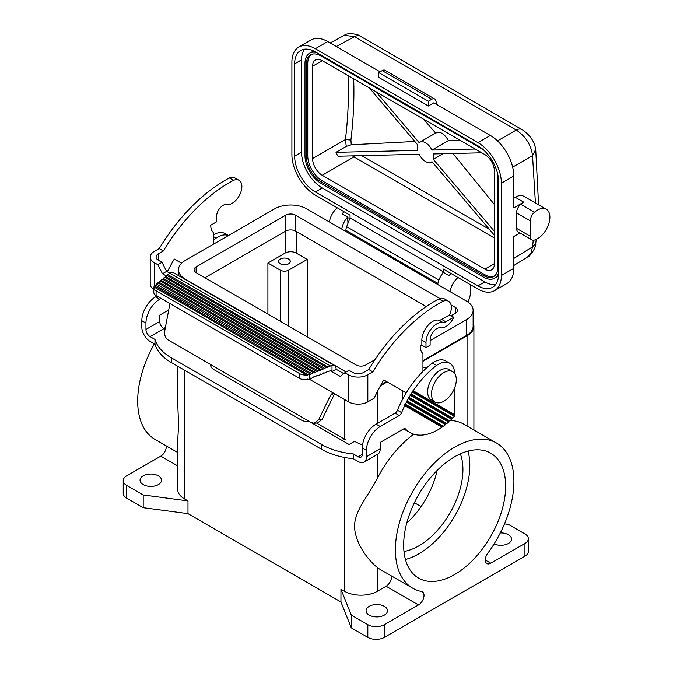 <?xml version="1.0" encoding="UTF-8"?>
<svg xmlns="http://www.w3.org/2000/svg" width="673" height="673" viewBox="0 0 673 673"><rect width="100%" height="100%" fill="white"/><g stroke="black" fill="none" stroke-linecap="round" stroke-linejoin="round"><path stroke-width="1.01" d="M402.286 399.897L402.286 390.668L406.206 392.931L383.77 379.976A113.039 65.264 120 0 0 374.188 398.18L367.828 401.857A13.645 7.874 0 0 1 348.538 401.857L334.313 393.638L331.982 393.663L330.536 395.32L318.649 419.767L314.131 423.275L311.229 422.61L168.233 340.05C165.373 338.056 164.204 335.003 164.734 330.906L169.941 303.515M334.313 393.638L309.286 379.193M372.867 371.891A136.426 78.766 -60 0 1 442.969 301.277L438.838 298.896A136.426 78.766 -60 0 0 368.728 369.511L372.867 371.891L367.828 374.802A13.645 7.874 0 0 1 348.538 374.802L344.896 372.699L340.269 376.392L331.999 371.614L331.999 365.456L327.785 366.953L327.137 367.853L326.489 367.483L324.546 368.266L323.89 369.166L323.242 368.787L321.299 369.578L320.651 370.478L162.353 279.085L160.998 280.212L318.06 370.89L317.412 371.79L316.764 371.412L314.165 373.094L313.517 372.724L311.574 373.507L310.926 374.407L155.211 284.973A7.798 4.501 0 0 0 154.336 285.916L308.175 374.726L307.342 375.526L306.425 374.996A7.798 4.501 180 0 1 299.813 373.725L299.813 378.495L156.086 295.514L156.086 290.744L299.813 373.725M504.498 523.872L508.401 524.385L524.94 533.933A11.693 6.755 180 0 1 528.364 538.711L528.364 551.439A11.693 6.755 180 0 1 524.94 556.218L384.367 637.373A11.693 6.755 180 0 1 367.828 637.373L351.289 627.825L340.959 601.965L187.986 513.65L143.198 507.678L126.659 498.129L126.659 485.401A11.693 6.755 0 0 1 123.235 480.623A11.693 6.755 0 0 1 126.659 475.853L160.797 456.143A7.798 4.501 120 0 0 166.273 445.913M123.235 480.623L123.235 493.359A11.693 6.755 0 0 0 126.659 498.129M500.3 532.923A10.718 6.192 180 0 1 511.539 539.107A10.718 6.192 180 0 1 508.401 543.481A10.718 6.192 180 0 1 494.1 543.927M528.364 538.711A11.693 6.755 180 0 1 524.94 543.481L490.802 563.192A7.798 4.501 120 0 1 486.907 563.579A7.798 4.501 120 0 1 487.723 553.324A83.805 48.389 120 0 0 496.556 443.053A83.805 48.389 120 0 0 412.751 491.441A83.805 48.389 120 0 0 412.751 588.21A83.805 48.389 120 0 0 421.584 591.508A7.798 4.501 120 0 1 422.4 591.819A7.798 4.501 120 0 1 423.595 598.061A7.798 4.501 120 0 1 418.505 604.934L384.367 624.645A11.693 6.755 180 0 1 367.828 624.645L351.289 615.097L340.959 589.237L340.959 601.965M187.986 513.65L187.986 500.914L184.537 498.929A23.387 13.502 180 0 1 177.689 489.38L177.697 440.622L178.597 425.386L177.697 402.202L177.689 366.23M391.593 576.004A7.798 4.501 120 0 1 386.117 586.233L377.477 591.222A23.387 13.502 180 0 1 344.399 591.222L340.959 589.237M158.357 484.602A10.718 6.192 180 0 1 146.672 485.948A10.718 6.192 180 0 1 140.051 480.228A10.718 6.192 180 0 1 143.198 475.853A10.718 6.192 180 0 1 154.874 474.507A10.718 6.192 180 0 1 161.495 480.228A10.718 6.192 180 0 1 158.357 484.602M187.986 500.914L143.198 494.949L126.659 485.401M413.693 434.186A83.805 48.389 120 0 0 377.477 477.99C368.148 496.413 355.041 509.697 354.478 526.227C355.041 543.195 368.148 560.331 377.477 567.6A83.805 48.389 120 0 0 380.363 569.518L412.751 588.21M496.556 443.053L464.168 424.36A83.805 48.389 120 0 0 450.304 420.465M473.127 322.804A23.387 13.502 180 0 1 473.91 326.262A23.387 13.502 180 0 1 467.054 335.81L422.955 361.275M387.168 381.936L380.413 385.839M422.955 367.694A7.798 4.501 -60 0 1 426.169 367.651L426.598 367.904M430.123 340.588L466.507 319.582A22.604 13.056 0 0 0 473.127 310.354L473.127 326.262A22.604 13.056 180 0 1 466.507 335.499L422.955 360.635M386.613 381.616L380.926 384.906M165.465 327.036A83.805 48.389 120 0 0 164.128 328.803M154.353 343.853A83.805 48.389 120 0 0 155.042 439.427L177.689 452.5M143.198 507.678L143.198 494.949M473.127 310.354A22.604 13.056 0 0 0 466.507 301.125L306.644 208.823A22.604 13.056 0 0 0 274.668 208.823L185.092 260.544A22.604 13.056 0 0 0 178.471 269.772A22.604 13.056 0 0 0 185.092 279.001L344.955 371.303A22.604 13.056 0 0 0 346.174 371.959M329.4 221.964A14.621 8.438 -60 0 1 337.291 207.822M318.649 419.767L322.089 419.439L317.563 422.947L314.131 423.275M341.8 229.123A14.621 8.438 -60 0 1 347.571 217.051L342.061 213.863A14.621 8.438 -60 0 1 344.181 211.802M347.571 217.051L347.983 223.276M347.63 217.867A4.677 2.7 -60 0 1 348.807 218.06L349.792 218.624M345.922 231.504L345.922 230.309A7.798 4.501 120 0 1 346.654 226.7L350.053 217.943L350.053 215.192L315.326 195.136A33.137 19.13 60 0 1 291.897 154.563L291.897 62.261A33.137 19.13 -120 0 1 298.753 47.093A33.137 19.13 -120 0 1 315.326 48.734L477.948 142.626A33.137 19.13 -120 0 1 501.377 183.199L501.377 275.501A33.137 19.13 -120 0 1 494.512 290.669A33.137 19.13 -120 0 1 477.948 289.028L443.213 268.973L443.213 271.732L442.472 273.65M350.053 217.943L443.213 271.732M294.648 63.851A29.233 16.875 -120 0 1 300.705 50.467A29.233 16.875 -120 0 1 315.326 51.914L477.948 145.805A29.233 16.875 60 0 1 498.617 181.609L498.617 273.911A29.233 16.875 -120 0 1 492.56 287.295A29.233 16.875 -120 0 1 477.948 285.848L315.326 191.956A29.233 16.875 60 0 1 294.648 156.153L301.546 152.174L301.546 59.872L294.648 63.851L294.648 156.153M536.213 239.395L535.742 243.542L532.536 246.856L533.277 240.211M535.742 243.542C536.532 246.301 530.719 256.22 527.59 256.985L531.115 252.922L532.536 246.856L513.777 258.457M360.265 36.191C358.33 33.961 346.662 32.439 344.441 35.307L354.562 36.687A11.693 6.755 120 0 1 360.265 36.191L521.97 129.553C529.786 134.676 534.362 141.28 535.708 149.356L532.536 155.656C531.157 144.973 525.731 136.442 516.267 130.049L497.498 140.884M380.094 71.809L327.726 41.575A33.137 19.13 -120 0 0 311.162 39.934L298.753 47.093M428.331 101.244L378.714 72.608L378.714 77.378L428.331 106.023L428.331 101.244L431.78 99.259A5.847 3.373 -60 0 1 434.699 98.965A5.847 3.373 -60 0 1 435.776 100.487L436.87 104.584M378.714 72.608L382.163 70.615A5.847 3.373 -60 0 1 385.091 70.32L434.699 98.965M531.931 239.849A7.798 4.501 -60 0 1 530.316 236.282L530.316 220.828A7.798 4.501 -60 0 1 534.505 212.231A17.54 10.129 -60 0 1 546.249 209.227A17.54 10.129 -60 0 1 548.285 225.219A17.54 10.129 -60 0 1 534.505 240.042A7.798 4.501 -60 0 1 531.931 239.849L518.143 231.891A7.798 4.501 -60 0 1 516.536 228.324L516.536 212.878A7.798 4.501 -60 0 1 520.725 204.281A17.54 10.129 -60 0 1 523.695 202.136L513.777 207.864L513.777 176.04A33.137 19.13 -120 0 0 490.348 135.458L433.841 102.843L428.331 106.023M519.96 232.942L513.777 236.509L513.777 268.342L501.377 275.501M513.777 198.148L515.257 197.265L523.695 202.136M546.249 209.227L523.872 196.306C521.474 195.01 518.597 195.33 515.257 197.265M494.512 290.669L506.912 283.51A33.137 19.13 -120 0 0 513.777 268.342M451.6 418.345L452.71 418.084L411.11 394.067L410.143 394.412L451.6 418.345L451.583 419.229L410.294 395.396L410.143 394.412M442.178 426.413L404.507 404.658L405.407 404.271L443.423 426.228L442.178 426.413L442.026 427.22A56.524 32.632 120 0 1 409.857 432.503A56.524 32.632 120 0 1 404.784 428.255L380.237 442.43L380.237 448.798A11.693 6.755 60 0 1 377.814 454.149L364.034 462.107A11.693 6.755 60 0 1 358.187 461.527L353.3 458.708L353.3 453.93A58.467 33.759 0 0 1 321.526 444.5L171.304 357.775A58.467 33.759 180 0 1 154.975 339.428L154.975 344.206L150.087 341.388A11.693 6.755 60 0 1 141.818 327.061L141.818 320.693A19.492 11.256 -60 0 1 155.598 296.827L156.977 296.027M168.721 309.942L159.728 315.124L159.728 321.492A5.847 3.373 -120 0 0 163.867 328.651L150.087 336.609L154.975 339.428M412.238 391.122L412.364 392.09L454.359 416.335L454.098 415.291L412.238 391.122L413.222 390.786A70.943 40.96 120 0 1 436.567 365.431L432.436 363.05A70.943 40.96 120 0 0 397.499 410.252L401.63 412.642A3.895 2.255 120 0 1 399.282 415.527L380.237 426.522A19.492 11.256 120 0 0 366.449 450.388L366.449 456.757A11.693 6.755 60 0 1 364.034 462.107M454.654 387.833L454.654 414.703L454.098 415.291M158.357 253.856A7.798 4.501 0 0 0 156.069 257.044A7.798 4.501 0 0 0 158.357 260.224L158.357 253.856L163.388 250.953L159.249 248.564A136.426 78.766 -60 0 1 229.358 177.95A13.645 7.874 120 0 1 234.911 177.916L239.041 180.297A13.645 7.874 120 0 1 239.824 194.59A13.645 7.874 120 0 1 227.247 204.533L226.54 204.449A9.355 5.401 120 0 0 219.869 208.193A9.355 5.401 120 0 0 216.513 216.782L216.513 221.871L210.725 225.219A17.54 10.129 -60 0 0 213.476 232.622L213.476 244.156M431.502 394.058A17.54 10.129 120 0 0 435.137 402.084A17.54 10.129 120 0 0 448.647 397.39A17.54 10.129 120 0 0 456.311 379.732A17.54 10.129 120 0 0 452.677 371.706A17.54 10.129 120 0 0 439.158 376.4A17.54 10.129 120 0 0 431.502 394.058M362.318 454.368L358.187 456.757A5.847 3.373 -120 0 0 361.107 457.043A5.847 3.373 -120 0 0 362.318 454.368L362.318 447.999A19.492 11.256 120 0 1 376.098 424.133L395.144 413.138A3.895 2.255 120 0 0 397.499 410.252M159.728 321.492L145.948 329.45L145.948 323.082A19.492 11.256 -60 0 1 159.728 299.216L161.108 298.417M171.304 357.775L171.304 362.545L321.526 449.278A58.467 33.759 0 0 0 353.3 458.708M322.089 419.439L334.565 393.781M452.677 371.706L448.815 369.477A17.54 10.129 120 0 0 435.296 374.18A17.54 10.129 120 0 0 427.641 391.829A17.54 10.129 120 0 0 431.275 399.855L435.137 402.084M165.036 329.324L163.867 328.651M442.026 427.22L404.717 405.676L404.507 404.658M213.476 236.635L216.067 238.124A70.943 40.96 120 0 0 213.476 240.177M181.533 263.21L174.29 259.038A113.039 65.264 120 0 0 167.333 271.774M228.458 235.5L225.169 233.607A23.387 13.502 120 0 0 213.476 234.768M454.645 373.54A23.387 13.502 120 0 0 449.808 363.302A23.387 13.502 120 0 0 436.567 365.431M454.654 414.703L413.222 390.786M449.808 363.302L445.677 360.913A23.387 13.502 120 0 0 432.436 363.05M145.948 329.45A5.847 3.373 -120 0 0 150.087 336.609M408.326 398.761L448.613 422.021A56.524 32.632 120 0 1 446.737 423.637L407.199 400.814A70.943 40.96 120 0 1 408.326 398.761L408.158 397.768L409.1 397.406A70.943 40.96 120 0 1 410.294 395.396M412.364 392.09A70.943 40.96 120 0 0 411.11 394.067M452.71 418.084A56.524 32.632 120 0 0 454.359 416.335M228.391 235.542A23.387 13.502 120 0 0 216.067 238.124M304.566 49.196A29.233 16.875 -120 0 0 301.546 59.872M477.948 285.848L484.838 281.869A29.233 16.875 -120 0 0 495.597 284.586M484.838 281.869L322.216 187.977A29.233 16.875 60 0 1 301.546 152.174M498.617 272.885A22.411 12.938 60 0 1 494.663 278.201A22.411 12.938 60 0 1 483.458 277.091L320.836 183.207A22.411 12.938 60 0 1 304.987 155.749L304.987 63.455A22.411 12.938 60 0 1 309.63 53.192L311.01 52.401A22.411 12.938 60 0 1 314.35 51.384M498.592 275.021A22.411 12.938 60 0 1 496.043 277.402L494.663 278.201M483.239 149.658L320.836 55.893A20.468 11.811 -120 0 0 310.606 54.883A20.468 11.811 -120 0 0 306.366 64.255L306.366 156.548A20.468 11.811 -120 0 0 320.836 181.609L483.458 275.501A20.468 11.811 -120 0 0 493.688 276.51A20.468 11.811 -120 0 0 497.927 267.147L497.927 175.098M309.63 53.192A22.411 12.938 60 0 1 316.217 52.435M352.442 155.875L353.964 156.918L322.216 175.249L484.838 269.133L494.478 263.564L494.478 171.27A13.645 7.874 60 0 0 484.838 154.554L322.216 60.671L312.566 66.24A13.645 7.874 60 0 1 315.393 59.998A13.645 7.874 60 0 1 322.216 60.671M322.216 175.249A13.645 7.874 60 0 1 312.566 158.542L312.566 66.24M494.478 263.564A13.645 7.874 60 0 1 491.66 269.814A13.645 7.874 60 0 1 484.838 269.133M494.352 276.073A20.468 11.811 -120 0 1 484.838 274.702L322.216 180.818L320.836 181.609M311.313 54.521A20.468 11.811 -120 0 0 307.746 63.455L306.366 64.255M322.216 180.818A20.468 11.811 -120 0 1 307.746 155.749L307.746 63.455M494.478 235.34L431.957 161.663A11.491 6.637 60 0 1 431.317 162.126A11.491 6.637 60 0 1 419.195 154.285L337.989 156.22A13.645 7.874 60 0 1 335.995 152.334L346.259 146.411L351.264 144.762L414.82 141.465M351.264 144.762L350.919 140.051L345.434 139.563L346.259 146.411M369.359 87.885L417.798 144.973A11.491 6.637 60 0 0 417.798 150.39L335.995 152.334M443.145 153.722L433.353 159.375A11.491 6.637 60 0 0 433.353 153.949L481.792 152.805M475.256 149.027L431.957 150.054A11.491 6.637 60 0 0 419.826 142.222A11.491 6.637 60 0 0 419.195 142.684L375.896 91.663M433.353 159.375L494.478 231.411M452.954 153.486L494.478 204.584M435.683 133.161C439.848 130.949 444.096 133.405 448.454 140.531L460.239 140.354M448.454 140.531L431.957 150.054M423.527 119.163L435.633 133.103M437.719 284.502A14.621 8.438 -60 0 1 443.49 272.422L449 275.61A14.621 8.438 -60 0 1 451.12 273.541M450.119 291.661A14.621 8.438 -60 0 1 458.01 277.52M470.637 284.814L470.637 290.946A19.492 11.256 -60 0 1 467.92 302.017M420.204 346.317L421.988 345.283M374.962 359.702L365.902 364.934A7.016 4.055 180 0 1 355.975 364.934L196.112 272.641A7.016 4.055 180 0 1 194.06 269.772A7.016 4.055 180 0 1 196.112 266.912L285.697 215.192A7.016 4.055 180 0 1 295.615 215.192L439.923 298.509M451.053 304.928L455.478 307.485A7.016 4.055 180 0 1 457.539 310.354A7.016 4.055 180 0 1 455.478 313.214L451.129 315.73M426.228 306.518L295.615 231.1A7.016 4.055 0 0 0 285.697 231.1L204.937 277.73M267.913 314.089L267.913 263.008L285.142 253.065A7.798 4.501 180 0 1 296.17 253.065L307.191 259.433L307.191 336.769M267.913 263.008L280.321 270.167A5.847 3.373 0 0 0 288.591 270.167L307.191 259.433M280.321 259.029A5.847 3.373 180 0 1 286.69 258.297A5.847 3.373 180 0 1 290.299 261.418A5.847 3.373 180 0 1 288.591 263.808A5.847 3.373 180 0 1 282.214 264.539A5.847 3.373 180 0 1 278.605 261.418A5.847 3.373 180 0 1 280.321 259.029M421.088 506.601L414.4 502.739M406.77 523.039A62.37 36.005 120 0 0 437.122 470.469M403.985 551.473A62.37 36.005 120 0 0 462.923 469.485A62.37 36.005 120 0 0 460.349 453.838M405.449 559.49A72.112 41.633 120 0 0 469.813 465.506A72.112 41.633 120 0 0 468.029 451.095M403.665 545.071A72.112 41.633 120 0 0 418.598 578.09A72.112 41.633 120 0 0 474.171 558.767A72.112 41.633 120 0 0 505.642 486.192A72.112 41.633 120 0 0 490.71 453.181A72.112 41.633 120 0 0 435.137 472.505A72.112 41.633 120 0 0 403.665 545.071M384.367 615.097A10.718 6.192 180 0 1 372.691 616.434A10.718 6.192 180 0 1 366.07 610.714A10.718 6.192 180 0 1 369.208 606.339A10.718 6.192 180 0 1 380.893 605.002A10.718 6.192 180 0 1 387.505 610.714A10.718 6.192 180 0 1 384.367 615.097M351.289 627.825L351.289 615.097M403.792 428.836A56.524 32.632 120 0 0 405.718 430.114L409.857 432.503M422.955 371.378L422.955 353.569A17.54 10.129 -60 0 1 420.196 346.158L421.853 345.199L421.853 340.109A15.201 8.774 -60 0 1 427.313 326.153A15.201 8.774 -60 0 1 438.148 320.07L438.855 320.155A7.798 4.501 120 0 0 441.698 319.423L449.614 314.855A13.645 7.874 120 0 0 448.521 301.243L444.39 298.854A13.645 7.874 120 0 0 438.838 298.896M344.896 372.699L349.026 370.31L352.669 372.413A7.798 4.501 0 0 0 363.698 372.413L368.728 369.511M448.521 301.243A13.645 7.874 120 0 0 442.969 301.277M171.304 362.545A58.467 33.759 180 0 1 154.975 344.206M156.001 284.965L157.819 282.828L313.517 372.724M409.1 397.406L449.825 420.919L448.672 421.155L408.158 397.768M448.672 421.155L448.613 422.021M358.187 456.757L353.3 453.93M158.273 283.089L160.09 280.961L316.764 371.412M314.813 372.203L158.727 282.08M154.336 285.916L154.067 287.035M160.544 281.221L160.998 280.212M330.376 370.68L331.528 370.688L331.999 371.614L330.376 370.68L327.785 371.732L327.137 371.353L326.489 372.253L324.546 373.044L323.89 372.665L323.242 373.565L321.299 374.348L320.651 373.978L320.003 374.878L318.06 375.66L317.412 375.29L314.813 376.973L314.165 376.602L311.574 378.285L310.926 377.906L309.799 379A7.798 4.501 180 0 1 308.175 379.505L307.342 379.025L306.425 379.774A7.798 4.501 180 0 1 299.813 378.495M159.249 248.564L154.218 251.475A13.645 7.874 0 0 0 150.222 257.044A13.645 7.874 0 0 0 154.218 262.613L157.861 264.716L162.487 273.751L166.214 275.905M362.562 444.861A38.984 22.503 0 0 1 354.604 441.32L349.085 444.5L309.773 421.803A11.693 6.755 0 0 1 300.856 419.834L214.031 369.713A11.693 6.755 180 0 1 210.607 364.934A11.693 6.755 180 0 1 210.624 364.556L178.202 345.838A7.798 4.501 120 0 0 178.202 345.838L171.337 341.842M156.456 283.956L311.574 373.507M320.003 370.1L318.06 370.89M430.123 345.199L430.123 340.109A9.355 5.401 120 0 1 433.479 331.52A9.355 5.401 120 0 1 440.15 327.776L440.857 327.86A13.645 7.874 120 0 0 453.753 317.235L445.837 321.812A7.798 4.501 120 0 1 442.994 322.535L442.279 322.451A15.201 8.774 -60 0 0 431.452 328.542A15.201 8.774 -60 0 0 425.992 342.498L425.992 347.588L430.123 345.199M421.853 345.199L425.992 347.588M449.614 314.855L453.753 317.235M306.425 374.996L153.881 286.925A7.798 4.501 0 0 0 153.797 287.556L153.797 292.334A7.798 4.501 0 0 0 156.086 295.514M153.797 287.556A7.798 4.501 0 0 0 156.086 290.744M310.278 374.037L309.799 374.23A7.798 4.501 180 0 1 308.175 374.726M321.299 369.578L163.261 278.336L164.624 277.217L323.242 368.787M162.807 279.345L163.261 278.336M239.041 180.297A13.645 7.874 120 0 0 233.489 180.339A136.426 78.766 -60 0 0 163.388 250.953M150.222 257.044L150.222 284.099A13.645 7.874 0 0 0 153.797 289.415M165.078 277.478L166.896 275.341L326.489 367.483M167.35 275.602L169.621 273.095L166.618 271.362L162.487 273.751M343.735 373.624L336.13 369.233A7.798 4.501 120 0 0 334.523 365.658L173.272 272.573A7.798 4.501 120 0 0 170.757 272.363L169.621 273.095L330.376 365.91M167.804 274.592L327.785 366.953M165.533 276.468L324.546 368.266M229.358 177.95L233.489 180.339M166.618 271.362L162 262.327L157.861 264.716M162 262.327L158.357 260.224M336.13 369.233L331.999 371.614M334.523 365.658A7.798 4.501 120 0 0 331.999 365.456M342.195 440.521A7.798 4.501 -60 0 1 346.099 440.134L316.495 423.048M210.624 364.556L210.624 365.313M449.825 420.919A56.524 32.632 120 0 0 451.583 419.229M406.282 401.184L406.467 402.185L445.442 424.688L445.543 423.847L406.282 401.184L407.199 400.814M404.717 405.676A70.943 40.96 120 0 0 401.63 412.642M406.467 402.185A70.943 40.96 120 0 0 405.407 404.271M443.423 426.228A56.524 32.632 120 0 0 445.442 424.688M446.737 423.637L445.543 423.847M485.292 560.012L490.802 563.192M344.399 591.222L344.399 457.438M344.399 439.158L344.399 399.468M184.537 498.929L184.537 370.184M160.797 456.143L177.689 465.901M377.477 591.222L377.477 567.6M377.477 477.99L377.477 454.342M377.477 423.334L377.477 391.383M467.054 426.026L467.054 335.81M437.904 283.417L345.922 230.309M346.654 226.7L438.914 279.96M535.422 202.977L532.536 155.656L512.658 167.14M521.97 129.553A11.693 6.755 120 0 0 516.267 130.049L354.562 36.687L336.29 46.513M327.726 41.575L315.326 48.734M490.348 135.458L477.948 142.626M513.777 176.04L501.377 183.199M431.78 99.259L382.163 70.615M534.505 212.231L520.725 204.281M530.316 220.828L516.536 212.878M530.316 236.282L516.536 228.324M395.144 413.138L399.282 415.527M159.728 299.216L155.598 296.827M321.526 449.278L321.526 444.5M376.098 424.133L380.237 426.522M362.318 447.999L366.449 450.388M315.326 191.956L322.216 187.977M361.771 155.656L489.38 229.333M355.251 155.808A3.895 2.255 -60 0 1 353.964 156.918L494.478 238.04M348.025 75.578A383.358 221.333 120 0 1 345.434 139.563L312.566 158.542M350.919 140.051A387.261 223.587 120 0 0 353.678 78.834M484.838 274.702L483.458 275.501M307.746 155.749L306.366 156.548M333.816 393.427L330.536 395.32M466.507 319.582L466.507 335.499M285.142 231.419L285.142 253.065M280.321 270.167L280.321 321.248M296.17 231.419L296.17 253.065M288.591 270.167L288.591 326.026M384.367 637.373L384.367 624.645M524.94 556.218L524.94 543.481M386.117 586.233L418.505 604.934M367.828 637.373L367.828 624.645M285.697 215.192L285.697 231.1M295.615 215.192L295.615 231.1M455.478 307.485L455.478 313.214M196.112 266.912L196.112 272.641M344.955 371.303L344.955 372.665M367.828 401.857L367.828 374.802M145.948 323.082L141.818 320.693M348.538 401.857L348.538 374.802M421.853 340.109L425.992 342.498M441.698 319.423L445.837 321.812M438.148 320.07L442.279 322.451M438.855 320.155L442.994 322.535M309.799 374.23L309.799 379M366.449 456.757L380.237 448.798M154.218 286.37L154.218 262.613M473.91 429.98L473.91 326.262M535.708 149.364L538.585 204.802M513.777 265.524L527.59 256.985M344.441 35.307L330.165 42.979M432.016 161.722L431.317 162.126M436.306 132.707L419.826 142.222M178.471 269.772L178.471 275.568"/></g></svg>
